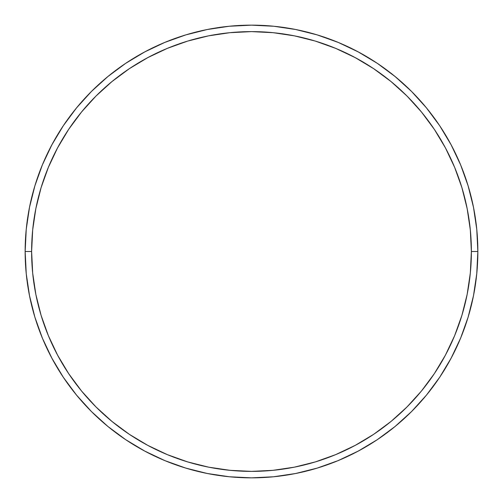 <?xml version="1.0" encoding="UTF-8"?>
<svg xmlns="http://www.w3.org/2000/svg" width="503" height="503" viewBox="0 0 503 503"><rect width="100%" height="100%" fill="white"/><g stroke="black" fill="none" stroke-linecap="round" stroke-linejoin="round"><path stroke-width="0.75" d="M25.15 251.5L31.62 251.5A219.88 219.88 0 0 1 251.5 31.62A219.88 219.88 0 0 1 471.38 251.5L477.85 251.5A226.35 226.35 0 0 0 251.5 25.15A226.35 226.35 0 0 0 25.15 251.5A226.35 226.35 0 0 1 251.5 25.15A226.35 226.35 0 0 1 477.85 251.5A226.35 226.35 0 0 1 251.5 477.85A226.35 226.35 0 0 1 25.15 251.5L26.238 229.311L29.501 207.343L34.896 185.796L42.378 164.877L51.878 144.801L63.296 125.744L76.531 107.906L91.445 91.445L107.906 76.531L125.744 63.296L144.801 51.878L164.877 42.378L185.796 34.896L207.343 29.501L229.311 26.238L251.5 25.15L273.689 26.238L295.657 29.501L317.204 34.896L338.123 42.378L358.199 51.878L377.256 63.296L395.094 76.531L411.555 91.445L426.469 107.906L439.704 125.744L451.122 144.801L460.622 164.877L468.104 185.796L473.499 207.343L476.762 229.311L477.85 251.5L476.762 273.689L473.499 295.657L468.104 317.204L460.622 338.123L451.122 358.199L439.704 377.256L426.469 395.094L411.555 411.555L395.094 426.469L377.256 439.704L358.199 451.122L338.123 460.622L317.204 468.104L295.657 473.499L273.689 476.762L251.5 477.85L229.311 476.762L207.343 473.499L185.796 468.104L164.877 460.622L144.801 451.122L125.744 439.704L107.906 426.469L91.445 411.555L76.531 395.094L63.296 377.256L51.878 358.199L42.378 338.123L34.896 317.204L29.501 295.657L26.238 273.689L25.15 251.5A226.35 226.35 0 0 0 251.5 477.85A226.35 226.35 0 0 0 477.85 251.5L471.38 251.5L470.324 229.946L467.155 208.6L461.917 187.669L454.643 167.354L445.419 147.851L434.328 129.34L421.47 112.006L406.984 96.016L390.994 81.53L373.66 68.672L355.149 57.581L335.646 48.357L315.331 41.083L294.4 35.845L273.054 32.676L251.5 31.62L229.946 32.676L208.6 35.845L187.669 41.083L167.354 48.357L147.851 57.581L129.34 68.672L112.006 81.53L96.016 96.016L81.53 112.006L68.672 129.34L57.581 147.851L48.357 167.354L41.083 187.669L35.845 208.6L32.676 229.946L31.62 251.5L32.676 273.054L35.845 294.4L41.083 315.331L48.357 335.646L57.581 355.149L68.672 373.66L81.53 390.994L96.016 406.984L112.006 421.47L129.34 434.328L147.851 445.419L167.354 454.643L187.669 461.917L208.6 467.155L229.946 470.324L251.5 471.38L273.054 470.324L294.4 467.155L315.331 461.917L335.646 454.643L355.149 445.419L373.66 434.328L390.994 421.47L406.984 406.984L421.47 390.994L434.328 373.66L445.419 355.149L454.643 335.646L461.917 315.331L467.155 294.4L470.324 273.054L471.38 251.5A219.88 219.88 0 0 1 251.5 471.38A219.88 219.88 0 0 1 31.62 251.5L25.15 251.5"/></g></svg>
